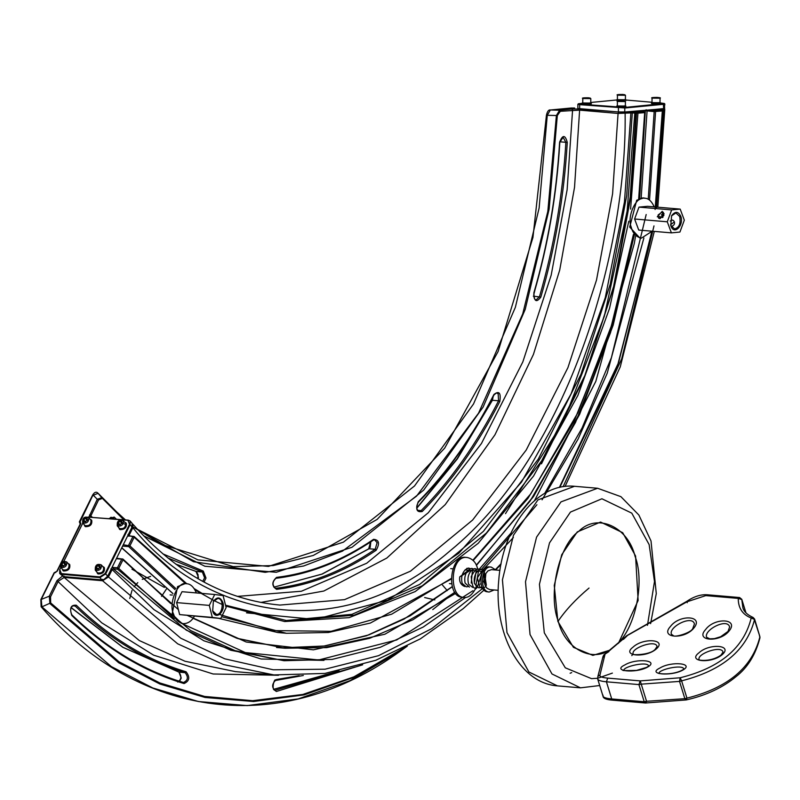 <?xml version="1.0" encoding="UTF-8"?>
<svg xmlns="http://www.w3.org/2000/svg" width="800" height="800" viewBox="0 0 800 800"><rect width="100%" height="100%" fill="white"/><g stroke="black" fill="none" stroke-linecap="round" stroke-linejoin="round"><path stroke-width="1.2" d="M123.7 519.75L102.4 498.38L98.56 499.91L90.36 516.89M571.96 108.02L574.44 108.03M657.85 110.32L657.49 109.53M638.58 111.11L644 111.57L644.68 112.63L643.92 111.57L637.19 112.22L631.37 111.8M80.57 524.09L80.12 521.81L80.84 523.58L57.25 571.19L54.52 572.66L55.42 572.41L54.52 572.66L41.25 599.44L41.9 606.85L111.31 666.57L152.81 687.98L198.37 701.52L247.23 705.59L298.26 698.9L350.04 680.64L400.97 650.66L407.29 646.15L355.56 676.75L304.19 694.87L253.58 701.5L205.13 697.47L159.94 684.04L118.78 662.81L49.93 603.59L49.28 596.18L50.54 596.82L50.67 602.91L118.99 661.77L159.81 682.95L204.62 696.45L252.67 700.7L302.89 694.43L353.9 676.85L404.13 647.78M323.98 660.38L261.13 659L203.87 640.79L153.97 609.63L112.14 569.58L113.31 568.82L113.22 567.43L111.81 567.88M127.8 535.6L132.9 536.6L128.63 545.22L128.72 546.61L122.6 546.09M630.14 111.85L630.89 112.91L618.07 113.44L579.62 110.14L560.34 111.29L559.58 110.23L556.39 115.54L547.83 211.34L522.74 313.86L478.58 413.12L416.54 496.15L342.43 551.14L303.61 566.01L265.18 572.32L193.5 561.71L133.15 527.07M571.22 108L550.36 109.99L547.27 115.3L539.12 208.03L515.36 307.31L473.52 403.97L414.5 485.98L343.42 542.15L268.44 566.4L197.86 559.88L137.46 529.3M98.09 493.31L92.75 495.46L93.02 494.96L97.29 499.27L102.27 497.52L102.4 498.38L98.09 493.31M64.06 576.05L64.15 577.44L139.26 640.53L185.02 661.25L235.45 671.63L273.9 674.93L223.47 664.54L177.7 643.83L102.6 580.74L64.15 577.44L58.27 581.22L50.54 596.82M645.37 110.45L639.53 199.5M246.51 612.85L315.07 619.45L387.85 600.11L458.79 553.27L521.51 482.09L571.09 393.84L605.27 297.65L624.45 201.97L630.89 112.91L632.3 112.91L626.69 195.55L610.24 284.22L581 374.24L538.3 459.09L483.41 531.35L419.66 584.42L351.91 614.33L285.33 620.61M88.96 516.89L97.29 499.27L98.56 499.91M41.25 599.44L49.28 596.18L57.01 580.58L62.23 576.24M237.39 596.4L301.39 591.24L366.7 563.24L428.31 512.73L481.45 443.51L522.82 361.93L551.17 275.22L567.13 189.76L572.57 110.12L571.81 109.06L559.58 110.23L550.46 109.99L549.68 110.92M59.61 569.87L60.84 567.39L59.75 569.62L61.38 573.61L99.82 576.91L99.87 577.6L61.42 574.31L59.68 573.49L59.75 569.62M63.81 561.39L82.8 523.07M88 517.12L128.33 520.15L130.08 520.96L130.14 524.58L105.74 573.83L99.87 577.6L101.85 579.88L63.41 576.59L59.68 573.49M101.85 579.88L103.89 579.56L107.63 576.3L132.13 526.86L129.51 524.26L105.11 573.51L99.82 576.91M107.56 576.42L104.02 579.51M82.81 523.08L63.83 561.39M88.02 517.13L127.88 520.27L129.51 524.26M130.08 520.96L132.06 523.24L132.13 526.86M82.75 519.74L82.66 522.91C82.36 517.9 84.37 516.15 88.7 517.64L90.93 520.21C91.23 524.4 89.24 526.18 84.97 525.55L82.73 522.99C87.01 523.61 89 521.83 88.7 517.64L85.55 517.3M85.5 521.71L83.73 521.56L83.65 519.84L85.35 518.27L87.13 518.43L87.21 520.14L85.5 521.71M85.55 522.02L83.65 519.84M87.25 520.45L85.35 518.27M84 524.45L85.02 526.22C89.82 526.2 91.92 524.09 91.31 519.88L90.04 519.19M91.49 520.13L91.71 520.34C92.32 524.55 90.22 526.66 85.42 526.67L84.73 526.01M60.79 564.06L60.7 567.23C60.39 562.22 62.41 560.47 66.74 561.97L68.97 564.53C69.27 568.72 67.28 570.5 63 569.88L60.77 567.31C65.05 567.93 67.04 566.15 66.74 561.97L63.59 561.62M63.54 566.03L61.77 565.88L61.69 564.16L63.39 562.6L65.17 562.75L65.24 564.47L63.54 566.03M63.59 566.34L61.69 564.16M65.29 564.77L63.39 562.6M117.35 522.7L117.26 525.87C116.96 520.87 118.97 519.12 123.3 520.61L125.53 523.18C125.83 527.36 123.84 529.14 119.57 528.52L117.33 525.95C121.61 526.58 123.6 524.8 123.3 520.61L120.15 520.27M120.1 524.68L118.33 524.52L118.25 522.81L119.96 521.24L121.73 521.39L121.81 523.11L120.1 524.68M120.15 524.98L118.25 522.81M121.85 523.42L119.96 521.24M95.39 567.03L95.3 570.2C94.99 565.19 97.01 563.44 101.34 564.93L103.57 567.5C103.87 571.68 101.88 573.47 97.6 572.84L95.37 570.28C99.65 570.9 101.64 569.12 101.34 564.93L98.19 564.59M98.14 569L96.37 568.85L96.29 567.13L97.99 565.56L99.77 565.71L99.84 567.43L98.14 569M98.19 569.31L96.29 567.13M99.89 567.74L97.99 565.56M660.06 98.23L660.01 102.72L652 102.63L652.05 98.14L660.06 98.23C661.07 97.91 660.04 97.63 656.98 97.4C652.4 97.45 650.76 97.7 652.05 98.14M657.84 97.84L653.89 97.74L657.84 97.84M62.04 568.77L63.06 570.54C67.86 570.52 69.96 568.41 69.35 564.2L68.08 563.51M69.53 564.45L69.75 564.66C70.36 568.87 68.26 570.98 63.46 571L62.77 570.34M625.46 95.27L625.41 99.76L617.4 99.67L617.45 95.18L625.46 95.27L623.17 94.47C618.04 94.42 616.14 94.66 617.45 95.18M623.24 94.88L619.29 94.77L623.24 94.88M582.24 103.29L578.41 103.76L577.88 104.29L579.68 104.66L625.18 107.98L663.68 104.28L664.85 104.01L664.33 103.47L660.51 102.99M663.25 108.74L625.14 111.97L618.08 111.94L579.64 108.65L579.68 104.66L580.01 104.13L624.8 107.44L624.75 112.43L664.28 108.53L664.85 104.01M579.95 109.12L577.86 108.32L579.95 109.12L624.75 112.43M578.41 103.76L580.01 104.13M590.77 102.47L616.9 99.96M625.91 100.02L652.01 102.26M624.8 107.44L664.33 103.47M663.31 103.75L663.64 108.27L664.78 108.04M118.6 527.42L119.62 529.18C124.42 529.17 126.52 527.06 125.91 522.85L124.64 522.16M126.09 523.09L126.31 523.31C126.92 527.51 124.82 529.62 120.02 529.64L119.33 528.98M123.63 523.66L124.5 524.08M590.81 98.59L590.76 103.08L582.75 102.99L582.8 98.5L590.81 98.59L588.52 97.79C583.39 97.75 581.48 97.98 582.8 98.5M588.59 98.2L584.64 98.09L588.59 98.2M96.64 571.74L97.66 573.51C102.46 573.49 104.56 571.38 103.95 567.17L102.68 566.48M104.13 567.41L104.35 567.63C104.96 571.83 102.86 573.95 98.06 573.96L97.37 573.3M617.35 105.77L619.81 106.36L625.36 105.86M625.86 106.05L625.85 106.85L619.8 107.16L616.84 106.75L616.85 105.95M617.4 99.48L619.86 100.07L625.41 99.57M618.58 100.79L616.89 100.46L616.9 99.66M582.75 102.8L585.21 103.39L590.76 102.89M591.26 103.08L591.25 103.88L585.2 104.19L582.24 103.78L582.25 102.98M652 102.45L654.46 103.04L660.02 102.54M660.51 102.73L660.5 103.53L654.45 103.84L651.49 103.43L651.5 102.63M625.41 101.56L625.36 106.05L617.35 105.96L617.4 101.47L625.41 101.56L623.12 100.76C617.99 100.71 616.08 100.95 617.4 101.47M623.19 101.17L619.24 101.06L623.19 101.17M654.25 206.88C651.63 201.21 648.49 198.33 644.84 198.23C636.55 195.11 626.58 216.39 631.25 227.2C632.74 233.26 636.13 236.91 641.41 238.14L652.17 231.22M641.41 238.14L639.88 238.01L629.71 227.07L636.72 200.21L643.29 198.09L644.84 198.23M680.72 216.16C678.19 211.28 675.16 211.13 671.62 215.69L670.78 225.5C674.01 236.24 684.33 224.94 680.72 216.16M667.28 221.8L671.41 232.87L679.93 232.05L684.32 220.17L680.19 209.11L671.67 209.92L667.28 221.8L634.6 219L638.99 207.12L647.52 206.31L680.19 209.11M660.2 218.6L659.89 216.38M671.41 232.87L638.73 230.06L634.6 219M670.71 225.27L674.54 228.92C679.18 227.7 680.91 223.57 679.72 216.52L675.91 212.95L671.51 215.9M670.2 221L672.28 220.04L673.51 220.56C675.41 223.14 674.68 225.15 671.32 226.59M664.1 213.73L659.87 218.61M662.23 211.32L662.95 217.27L657.29 216.78L662.23 211.32M671.67 209.92L638.99 207.12M670.55 224.72L674.44 221.88M662.23 211.9L658.1 215L658.62 218.17L659.75 218.6L663.87 215.5L663.35 212.33L662.23 211.9M196.35 592.93C193.82 586.98 190.61 583.92 186.74 583.75C178.29 580.22 167.91 603.35 173.63 614.28C175.29 619.5 178.52 622.63 183.32 623.66C187.97 623.6 191.65 621.13 194.35 616.25M183.32 623.66L181.78 623.53L172.1 614.15L177.58 586.61L185.2 583.61L186.74 583.75M161.56 596.36L166.45 588.99M213.36 601.52L212.68 611.02C215.42 621.02 225.58 611.75 222.96 602.78C220.49 596.91 217.35 596.39 213.52 601.21L213.36 601.52M220.72 618.51L226.12 607.61L223.11 595.61L214.7 594.5L209.3 605.4L212.31 617.4L220.72 618.51L179.63 614.6L176.62 602.6L182.02 591.7L214.7 594.5M212.61 610.79L216.45 614.44C222.64 615.29 224.79 598.6 217.81 598.47L213.41 601.41M205.17 616.86L212.09 617.65L205.17 616.86M212.31 617.4L179.63 614.6M209.3 605.4L176.62 602.6M603.07 695.23C602.38 697.13 605.26 698.36 611.72 698.95L612.96 700.21C606.41 699.74 603.09 698.38 603 696.15L597.68 678.96L597.9 676.36L599.95 675.01C599.32 676.57 601.92 677.6 607.73 678.11L640.22 680.9L680.16 677.77C720.24 667.75 743.92 647.83 751.19 618C742.52 614.6 738.21 608.07 738.26 598.4L741.78 599.53L742.79 607.03C743.33 611.04 746.77 614.52 753.1 617.47L751.19 618L754.56 619.45C746.9 649.93 722.59 670.39 681.6 680.85L680.16 677.77L679.52 681.41L641.24 684.15L640.22 680.9L638.91 684.59L606.42 681.8C599.95 681.22 597.06 679.96 597.75 678.03M729.62 626.94L729.62 626.94C727.42 617.63 703.52 629.99 706.61 637.29L709.78 638.83L714.45 638.63L720.67 636.72L728.02 631.42L729.63 626.97M626.82 635.81L686.92 601.82L687.25 602.7M729.06 631.05C719.8 642.84 694.7 641.23 705.54 629.61C714.58 617.11 739.48 618.55 729.06 631.05M721.98 654.83C711.3 663.87 686.96 661.78 698.92 652.84C709.3 642.98 733.67 645.04 721.98 654.83M647.19 667.32C635.36 673.56 611.5 671.23 624.67 665.04C636.23 657.81 660.26 660.31 647.19 667.32M693.84 628.08C684.47 639.86 659.48 638.17 670.41 626.53C679.5 614.06 704.34 615.58 693.84 628.08M656.04 649.17C645.39 658.21 621.01 656.13 632.97 647.19C643.38 637.31 667.72 639.41 656.04 649.17M682.43 670.31C670.68 676.56 646.7 674.28 659.81 668.09C671.27 660.86 695.43 663.28 682.43 670.31M603.74 655.08L626.87 635.61L686.57 601.48C693.72 596.61 700.56 594.37 707.1 594.75L739.6 597.54L738.26 598.4L705.76 595.61L686.92 601.82M597.9 676.36L603.06 656.38L603.13 657.29L604.98 654.45L599.95 675.01M622.45 639.68L608.03 651.82M607.73 678.11L606.42 681.8L611.72 698.95L644.22 701.73L646.55 701.29L641.24 684.15L638.91 684.59L644.22 701.73L645.81 702.97L646.55 701.29L684.87 698.69L686.1 699.88L686.95 698.13C728.07 687.79 752.39 667.32 759.91 636.73L754.59 619.07L753.1 617.47M686.38 699.9L685.81 699.97L686.38 699.9C706.3 695.34 722.87 687.56 736.09 676.58C747.68 667.6 755.65 654.61 760 637.62M612.96 700.21L645.46 703L685.81 699.97M683.83 668.84C682.07 664.13 658.57 669.67 659.08 673.23M633.14 653.83L633.16 653.87C627.99 655.03 649.18 655.89 655.1 649.43L657.08 646.46C655.69 639.33 631.3 648.04 633.11 653.66M694.44 623.93L694.44 623.93C692.23 614.61 668.34 626.97 671.43 634.27L673.25 635.54C673.92 637.89 691.46 632.79 692.8 628.45L694.44 623.94M648.64 665.82C646.89 661.12 623.4 666.65 623.89 670.21M699.1 659.53L699.08 659.48C694.75 659.42 709.08 663.43 721.04 655.09L723.02 652.12C721.65 645.02 697.4 653.61 699.04 659.26M464.84 586.42L464.7 586.52C460.74 584.83 459.09 581.62 459.75 576.89L469.05 569.89M459.75 576.89L470.38 570.34M471.25 583.06L472.48 569.97M474.32 583.03L476.19 570.84M475.85 585.89L478.67 570.4M477.25 587.4L482.49 571.38M484.1 582.98L483.84 570.13M486.35 585.28L484.02 569.91M498.22 590.32L489.76 589.59L486.92 588.21L484.87 584.77L485.83 573.55L487.92 570.9L491.47 569.64L499.93 570.36M484.82 584.62L485.76 573.69M477.73 569.36C476.38 562.86 472.92 558.91 467.34 557.51C450.29 554.6 448.29 596.73 463.69 597.41L463.91 597.43C468.61 598.01 472.79 594.48 476.46 586.84M463.91 597.43L462.15 597.27C445.68 596.5 449.77 554.44 466.03 557.4L467.34 557.51M447.27 590.6L442.44 585.03M495.86 570.01L491.3 567.11C481.55 564.95 479.08 589.73 488 591.82L489.16 592.05L494.15 589.97M489.16 592.05L486.47 591.69C477.54 589.6 480.01 564.82 489.76 566.98L491.3 567.11M370.18 547.49L370.82 541.8M131.99 569.2L164.36 587.43M175.83 564.13L196.19 571.47L202.34 572L203.28 571.09L205.99 578.08L204.03 582.08M203.28 571.09L162.92 553.88M116.31 519.12L114.2 517.1L109.18 518.51M418.38 501.61C447.24 472.28 472.43 436.56 493.94 394.45C499.11 390.5 501.07 392.83 499.83 401.44C477.73 444.69 451.85 481.38 422.21 511.51C416.62 512.58 415.35 509.28 418.38 501.61L417.93 502.37M567.27 142.4C565.16 134.62 562.61 134.58 559.6 142.27C556.56 194.12 547.98 244.32 533.86 292.87C534.07 301.52 536.4 302.93 540.83 297.1C555.33 247.22 564.14 195.66 567.27 142.4L565.86 142.32C562.74 195.46 553.95 246.92 539.48 296.68L536.15 299.91C534.29 299.64 533.6 297.37 534.06 293.09C548.19 244.46 556.79 194.18 559.83 142.26L563.1 137.28L565.86 142.32L559.71 141.79M276.59 577.37C309.89 573.34 342.21 560.66 373.55 539.34C379.09 539.79 379.96 543.43 376.16 550.26C343.97 572.17 310.77 585.19 276.57 589.33C271.61 585.93 271.61 581.95 276.59 577.37L275.94 578.3C309.42 574.25 341.89 561.52 373.35 540.1L374.52 539.74L377.11 542.67L375.18 549.29C343.06 571.14 309.93 584.14 275.8 588.27L275.38 588.27C272.1 585.11 272.29 581.79 275.94 578.3M560.34 111.29L557.33 115.53L549.13 209.16L525.21 309.4L483.11 407.08L423.67 490.12L352 547.25L276.28 572.28L204.85 566.24L143.59 535.79M92.12 517.04L89.54 514.92M630.6 209.1L637.94 113.28L637.19 112.22L636.53 113.27L644.68 112.63L638.58 200.11M633.42 234.43L612.09 324.01L577.92 412.64L530.9 493.67L472.91 560.17M451.26 578.45L391.69 614.18L331.11 631.31L272.87 630.59L219.6 614.48M175.8 588.56L129.9 545.86L123.26 544.76M185.65 583.72L134.17 537.24L129.9 545.86L128.72 546.61L175.03 589.63M628.79 221.2L609.52 308.42L577.86 395.47L533.56 476.03L478.2 543.31L415.19 591.58L349.1 617.65L284.66 621.54L225.73 606.06M222.19 604.5L213.96 600.58M213.91 600.55L194.97 589.87M645.33 110.81L639.21 199.69M633.98 235.03L613.04 324.68L579.69 413.7L533.8 495.91L476.96 564.75M634.81 113.13L627.12 211.12L604.3 316.34L563.74 420.8L505.51 513.65M657.05 109.49L661.65 109.88L662.33 110.94L661.57 109.88L657.34 109.52M661.57 109.88L654.83 110.53L649.45 110.06M643.92 111.57L638.54 111.11M571.81 109.06L578.92 108.99M550.46 109.99L571.58 107.99M571.82 108.01L574.64 108.02M657.82 207.19L664.78 109.5L661.9 109.94M662.86 108.71L663.62 109.77L656.46 208.62M653.99 225.91L621.72 358.75L563.12 486.7M482.69 588.44L431.82 628.6L378.56 655.67L325.05 669.21L273.27 669.79L224.83 658.83L180.86 638.28L108.47 576.96L102.6 580.74L102.51 579.35M110.87 568.94L112.14 569.58L108.47 576.96L107.21 576.33M117.54 569.19L113.31 568.82L186.31 630.14L230.78 650.26L284.02 660.72L235.01 650.63L190.54 630.5L117.54 569.19L118.72 568.43L117.45 567.79L117.54 569.19M649.53 200.13L655.59 111.59L654.83 110.53L654.18 111.58L662.33 110.94L655.09 209.48M651.74 231.89L618.57 362.62L559.38 487.44M501.1 563.7L495.49 569.53M483.75 580.97L482.85 581.82M480.94 583.58L480.4 584.07M476.45 587.63L475.93 588.09M472.91 590.73L396.69 639.95L318.72 659.98L245.32 652.57L180.97 623.11M174.32 618.65L118.72 568.43L122.99 559.81L122.62 558.92L121.72 559.18L117.45 567.79L113.22 567.43M643.88 237.98L607.19 373.31L578.13 439.03L542.07 499.81M513.36 537.55L481.98 570.82M455.66 593.4L384.87 634.23L313.38 649.83L246.2 642.01L186.87 615.22M178.38 609.64L122.99 559.81M632.96 111.85L632.3 112.91L636.53 113.27L630.88 196.27L614.28 285.32L584.78 375.7L541.72 460.76L486.4 533.01L422.24 585.81L354.18 615.2L287.45 620.8L225.5 605.17L287.45 620.8M202.02 593.41L194.28 588.75M186.63 583.74L134.27 536.88M130.03 536.03L127.95 534.47M624.36 112.4L625.12 113.46C627.1 250.27 569.22 453.51 450.23 550.72C332.68 652.57 198.91 610.62 132.88 527.72L129.22 535.1M618.72 112.38L618.07 113.44L612.58 193.84L596.5 280.11L567.92 367.65L526.21 450.05L472.62 520.04L410.47 571.18L344.53 599.65L279.89 605.07C225.22 600.01 176.19 573.01 132.8 524.09L132.88 527.72L131.61 527.08M580.27 109.08L579.62 110.14L574.53 187.33L559.71 270.09L533.43 354.43L494.98 434.76L445.22 504.63L386.82 558.06L323.83 591.03L260.83 602.44M124.59 519.83L98 493.2C96.28 491.46 94.49 492.09 92.62 495.08L79.33 521.9L80.31 523.96M125.47 519.9L109.76 505.59L125.47 519.9M557.33 115.53L547.27 115.3M80.51 523.54L79.82 523.17L80.39 523.81M50.67 602.91L41.9 606.85L41.1 606.04L41.9 606.85M71.16 607.56L122.93 647.29L178.98 672.15L185.13 672.68L186.07 671.77C190.19 677.12 189.52 681.05 184.06 683.55C143.59 671.41 106.2 648.75 71.88 615.56C69.3 608.18 70.78 604.74 76.32 605.24L75.18 606.04C108.82 638.57 145.47 660.78 185.13 672.68C188.57 677.14 188.01 680.42 183.45 682.5L183.57 682.53C143.28 670.45 106.03 647.87 71.81 614.78C69.83 610.06 70.48 606.92 73.76 605.35L75.18 606.04L72.45 605.8M186.07 671.77C146.48 659.89 109.9 637.71 76.32 605.24M276.38 691.47C271.42 688.07 271.43 684.09 276.4 679.51L275.75 680.44C274.83 676.88 270.69 689.84 275.19 690.41L276.38 691.47L362.68 664.8M299.23 675.64L276.4 679.51M278.47 675.27L213.14 673.99L153.61 655.16L101.74 622.82L57.01 580.58M80.12 521.81L93.02 494.96M116.35 558.71L121.72 559.18M451.25 579.06L370.31 623.07L328.35 632.5L286.38 633.28L221.61 616.71M218.11 615.15L214.13 613.29M121.79 547.73L172.94 593.53M218.7 618.34L277.81 632.54L286.38 633.28M541.47 463.84L584.24 377.72L613.59 286.61L630.2 196.91L635.97 113.23M645.33 110.74L654.18 111.58L648.22 199.27M646.18 214.52L611.41 357.62L582.06 428.01L544.74 493.34M536.92 504.74L481.27 569.57M454.84 592.3L412.81 619.82L369.72 638.28L326.78 647.62L285.09 648.24L236.81 638.24L193.05 618.28M170.7 603.52L123.09 559.45M634.23 235.28L613.18 325.14L579.64 414.31L533.51 496.57L476.39 565.3M452.32 586.76L410.1 615.84L366.62 635.72L323.14 646.26L280.82 647.83L324.87 646L368.85 634.88L403.99 619.12L452.28 586.6M533.76 294.68L543.87 255.26M533.33 296.15L540.83 297.1M416.78 508.25L457.33 458.94L492.42 400.27L493.16 396.6M496.54 392.89L498.18 393.82L498.57 400.79C476.52 443.94 450.7 480.55 421.12 510.62L419.09 511.49C416.24 509.57 415.98 506.49 418.32 502.25C447.26 472.84 472.51 437.03 494.06 394.84L496.54 392.89M492.42 400.27L492.14 400.78L492.42 400.27L498.57 400.79L499.83 401.44M417.51 510.31L421.12 510.62L422.21 511.51M273.46 689.37L339.17 670.92M355.07 667.05L274.85 690.34M179.61 681.31L181.24 677.99L178.98 672.15L122.83 647.3L71.1 607.68M109.53 518.54L111.01 517.28L113.07 517.89L114.2 517.1M110.34 517.66L113.07 517.89L114.14 518.93M202.72 581.37L204.6 577.83L202.34 572L167.94 558.03M198.05 578.75L198.45 577.31L195.96 571.41M275.03 588.2L276.57 589.33M370.59 541.96L368.68 548.84L321.96 574.09L273.84 587.18L322.18 574.07L369.03 548.76L375.18 549.29L376.16 550.26M373.51 539.9L374.52 539.74M369.03 548.76L370.86 541.78M373.55 539.34L373 540.18L373.55 539.34M645.62 110.85L646.27 109.79M134.17 537.24L133.81 536.35L132.9 536.6L134.17 537.24L133.81 536.35L132.9 536.6M128.68 536.24L129.58 535.99L128.68 536.24M54.25 573.17L54.52 572.66L54.25 573.17M55.8 572.45L54.9 572.7L55.8 572.45M79.73 521.78L79.82 523.17M178.75 672.09L178.86 672.13C181.86 676.19 181.48 679.49 177.71 682.05M183.45 682.5L184.06 683.55M71.88 615.56L71.48 614.64L71.88 615.56M493.94 394.45L493.66 394.97L493.94 394.45M107.73 576.11L105.11 573.51M63.41 576.59L61.38 573.61M82.85 522.36L88.12 520.22L85.32 517.39L82.85 522.36M60.89 566.69L66.16 564.54L63.36 561.71L60.89 566.69M117.45 525.33L122.72 523.19L119.92 520.35L117.45 525.33M95.49 569.65L100.76 567.51L97.96 564.68L95.49 569.65M655.46 97.99C668.43 97.65 645.11 97.02 655.46 97.99M620.86 95.03C633.83 94.68 610.51 94.06 620.86 95.03M618.4 112.41L618.45 107.42M586.21 98.35C599.17 98 575.86 97.38 586.21 98.35M620.81 101.31C633.77 100.97 610.46 100.35 620.81 101.31M661.58 214.48L662.37 217.62M603.06 656.38L604.1 654.67L608.93 651.59M623.41 639.4L627.14 635.81L626.16 636.1M707.1 594.75L705.76 595.61M745.82 612.57L741.78 599.29L739.6 597.54M759.43 635.94L759.91 636.73L759.43 635.94M759.91 636.73L754.08 618.66M681.6 680.85L686.95 698.13L684.87 698.69L679.52 681.41L681.6 680.85M610.36 650.03L592.87 655.38L573.43 647.34L557.87 621.41L554.26 585.42L561.72 554.75L577.26 531.92L600.57 522.05L622.71 532.7L635.58 556.01L638.13 600.49L618.39 643.37M597.67 678.25L591.53 678.65L565.3 667.81L544.3 632.83L539.44 584.27L549.5 542.89L570.46 512.08L601.92 498.77L631.78 513.14L649.14 544.6L654.49 581.5L647.46 625.34M632.67 654.48L631.8 655.63M612.39 673.09L597.81 678.23M580.48 687.84L557.41 685.87L528.92 671.99L506.97 632.57L502.43 579.82L513.5 535.16L537.95 499.89L574.52 486.29L597.59 488.26L561.01 501.87L536.56 537.14L525.5 581.79L530.04 634.55L551.99 673.97L580.48 687.84L599.71 685.53M558.21 621.04C565.29 650.92 596.21 664.73 614.43 646.17C634.23 632.73 645.58 583.35 635.07 556.37C627.98 526.49 597.07 512.68 578.85 531.25C559.04 544.68 547.69 594.06 558.21 621.04C565.68 610.07 575.95 599.08 589.03 588.05M571.71 672.62L570.11 673.23M432.76 609.61L454.74 592.15M479.1 569.33L510.98 533.09M534.54 500.63L595.8 381.39L634.27 243.56L635.54 236.37M641.14 198.19L647.08 110.97M102.38 497.64L107.56 503.39M193.08 618.23L238.11 638.66L285.09 648.24L276.53 647.51M273.9 674.93L324.93 673.42L375.77 660.29L420.33 638.87L463.05 608.76L484 590.12M565.08 486.43L620.26 366.87L654.3 231.4M664.23 108.56L664.78 109.5M661.65 109.88L662.56 110.89L655.65 207M652.06 231.4L616.93 368.01L559.81 487.34M500.96 564.44L495.74 569.85M477.33 587.44L475.43 589.13M465.72 597.38L423.26 627.01L380.25 647.3L332.18 659.4L284.02 660.72M116.58 558.26L122.97 559.09L170.7 603.42M646.05 109.81L645.26 110.78L639.26 198.74M633.91 234.97L610.54 332.59L575.49 422.46L530.13 501.02L476.31 565.12M121.72 547.88L172.91 593.6M218.61 618.33L277.81 632.54M644 111.57L644.91 112.58L638.97 198.87M633.62 234.66L609.88 331.94L574.15 421.09L527.95 498.37L473.22 560.48M129.23 535.83L134.15 536.51L186.78 583.75M194.19 588.62L202.15 593.42M80.53 523.33L56.85 571.31L54.12 572.79L40.85 599.57L41.12 606.77C139.74 720.12 282.22 737.51 400.97 650.66M550.36 109.99C548.64 109.6 547.34 111.34 546.44 115.2L532.94 237.48L498.08 351.56L444.68 448.15L377.14 519.41L313.29 555.45L273.25 565.57L233.16 566.62L160.5 544.02L137.44 529.27M338.83 670.99L273.66 689.33M416.74 508L457.07 458.86L492.01 400.39L492.8 397.3M175.93 564.2L196.47 571.63L198.13 574.89L197.76 578.58M624.62 111.96L623.98 112.04M275.75 680.44L303.3 675.49M577.84 108.28L577.88 104.29M625.91 99.76L625.9 100.56M150.64 576.38L142.26 579.34M137.77 582.61L134.1 586.81M132 590.43L129.75 598.5M170.11 594.88L172.34 595.08M745.92 612.69L741.78 599.29M645.46 703L645.96 702.99M683.94 669.1L681.68 670.45C670.4 675.99 655.85 673.22 658.84 673.1L659.11 673.56M648.75 666.07L646.45 667.45L636.49 670.41C625.16 670.74 620.88 670.63 623.65 670.08L623.92 670.54M650.61 623.63L656.28 593.58L651.02 540.98L638.87 515.03L620.89 496.65L597.59 488.26M557.41 685.87C518.97 683.13 493.66 632.32 498.71 580.63C502.33 528.59 536.01 482.41 574.52 486.29M469.48 568.51C468.57 566.53 459.3 571.64 462.23 583.48L466.31 586.83M475.79 569.05C474.95 566.98 465.42 572.29 468.64 584.26L472.61 587.37M472.64 568.78C471.52 567.05 462.96 571.61 465.1 583.03L469.46 587.1M475.76 587.64C473.58 589.44 472.06 585.76 471.22 576.6C474.45 570.38 477.03 567.95 478.94 569.32L480.5 569.72M482.09 569.59C481.06 567.93 472.59 572.17 474.48 583.61L478.92 587.91M484.04 569.88L482.27 570.43L477.37 577.88L479.92 587.36L481.98 588.17L485.33 587M466.26 586.82L467.9 586.64M468.13 568.55L466.88 568.28M470.98 568.88L469.41 568.5M474.13 569.15L472.57 568.77M477.29 569.42L475.72 569.04M478.87 587.9L481.91 586.94M483.87 570.09L482.03 569.58M450.71 568.65L452.94 568.84M465.03 569.88L482.97 571.42M451.65 583.81L449.42 583.62M424.63 597.54L434.82 599.9"/></g></svg>
